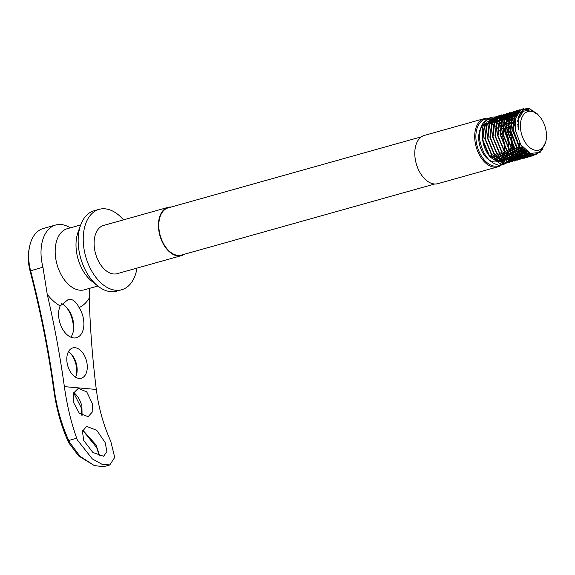 <?xml version="1.0" encoding="UTF-8"?>
<svg xmlns="http://www.w3.org/2000/svg" width="575" height="575" viewBox="0 0 575 575"><rect width="100%" height="100%" fill="white"/><g stroke="black" fill="none" stroke-linecap="round" stroke-linejoin="round"><path stroke-width="0.86" d="M498.079 124.085A24.215 14.914 74.3 0 0 481.793 120.93A24.215 14.914 74.3 0 0 476.179 141.177A24.215 14.914 74.3 0 0 490.878 165.111A24.215 14.914 74.3 0 0 506.74 154.97M506.776 154.898A25.048 15.432 -105.7 0 1 497.785 166.843A25.048 15.432 -105.7 0 1 475.015 141.306A25.048 15.432 -105.7 0 1 484.251 118.608A25.048 15.432 -105.7 0 1 498.144 124.135M546.25 131.955A20.039 12.341 74.3 0 0 539.364 116.186A20.039 12.341 74.3 0 0 525.55 112.736A20.039 12.341 74.3 0 0 520.641 129.684A20.039 12.341 74.3 0 0 533.14 149.637A20.039 12.341 74.3 0 0 546.113 140.235A20.039 12.341 74.3 0 0 546.25 131.955M539.364 116.186L538.243 114.928L530.56 109.861L523.3 111.234L518.722 118.68L518.312 129.943L518.068 118.163L522.359 110.299L529.539 108.754L537.287 113.857L528.813 108.265L520.857 109.782L515.825 117.947L515.351 130.273L520.749 144.728L530.358 153.396L540.112 152.447L545.754 142.205L546.113 140.235M500.818 160.612L497.023 161.683A19.873 12.24 -105.7 0 1 478.953 141.421A19.873 12.24 -105.7 0 1 486.285 123.417L490.08 122.353A19.873 12.24 -105.7 0 1 508.149 142.607A19.873 12.24 -105.7 0 1 500.818 160.612A19.873 12.24 -105.7 0 1 482.756 140.357A19.873 12.24 -105.7 0 1 490.08 122.353M488.254 123.136A19.873 12.24 -105.7 0 1 504.347 143.671A19.873 12.24 -105.7 0 1 498.848 160.899M97.786 285.976L91.705 281.11A33.4 20.571 -105.7 0 1 76.425 251.203A33.4 20.571 -105.7 0 1 78.013 232.322L80.672 224.998A41.745 25.717 74.3 0 0 78.689 248.594A41.745 25.717 74.3 0 0 97.786 285.976A41.745 25.717 74.3 0 0 116.646 291.151L121.706 289.735A41.745 25.717 -105.7 0 1 83.756 247.178A41.745 25.717 -105.7 0 1 99.152 209.343A41.745 25.717 -105.7 0 1 123.467 219.866M99.152 209.343L94.084 210.766A41.745 25.717 74.3 0 0 80.672 224.998M497.785 166.843L437.877 183.655A25.048 15.432 -105.7 0 1 415.107 158.118A25.048 15.432 -105.7 0 1 424.343 135.42L484.251 118.608M421.453 136.785L168.144 207.877A24.524 15.101 74.3 0 0 159.103 230.093A24.524 15.101 74.3 0 0 181.391 255.092L434.707 184M181.535 255.602L117.199 273.657A25.048 15.432 -105.7 0 1 94.422 248.12A25.048 15.432 -105.7 0 1 103.658 225.422L168.001 207.367A25.048 15.432 74.3 0 0 158.765 230.065A25.048 15.432 74.3 0 0 181.535 255.602A25.048 15.432 74.3 0 0 184.424 254.236M171.178 207.022A25.048 15.432 74.3 0 0 168.001 207.367M137.001 268.094A41.745 25.717 -105.7 0 1 121.706 289.735M503.348 160.382L494.263 153.719L487.916 138.474L489.684 123.948L498.36 118.709L508.674 125.868L514.388 141.292L511.98 155.99L502.672 161.41L491.733 154.431L485.379 139.186L487.154 124.66L495.83 119.42L506.137 126.579L511.858 142.003L509.45 156.702L500.135 162.121L489.196 155.142L482.849 139.897L484.624 125.372L493.3 120.132L503.607 127.291L509.321 142.708C506.848 128.807 500.99 120.843 491.754 118.817C483.036 119.456 479.025 126.55 479.73 140.092C482.792 154.689 489.296 163.092 499.244 165.298C508.81 164.666 513.209 157.068 512.433 142.521C509.795 127.801 503.714 119.284 494.191 116.955C485.041 117.472 481.067 124.948 482.267 139.38L489.418 156.666L501.774 164.587L512.282 158.456L515.2 145.195M537.762 114.403L537.258 113.836M520.21 112.757L523.552 111.054M530.955 153.618L519.592 146.611L513.245 131.366L515.02 116.84L517.629 113.512M520.9 111.794L522.898 111.557M531.681 153.841L528.001 154.301L517.062 147.322L510.708 132.077L512.483 117.552L518.24 112.542M520.54 112.269L521.978 112.427M531.027 153.64L525.471 155.013L514.524 148.034L508.178 132.789L509.953 118.263L517.946 112.98M520.842 113.872L519.908 113.246L521.036 113.584M529.956 153.223L522.934 155.724L511.994 148.745L505.648 133.501L507.416 118.975L516.091 113.728L517.378 113.951L511.923 111.974L502.047 117.933L499.998 134.399L507.15 151.685L519.505 159.613L530.121 153.295M519.218 114.583L520.138 115.043M528.662 152.576L520.404 156.436L509.464 149.457L503.111 134.212L504.886 119.686L513.561 114.439L516.724 115.316M518.557 116.323L519.318 116.847M527.21 151.671L517.867 157.147L506.927 150.161L500.581 134.924L502.356 120.398L511.031 115.151L516.077 117.07M517.996 118.551L518.614 119.118M525.622 150.434L524.644 152.44L515.337 157.859L504.397 150.873L498.043 135.628L499.819 121.109L508.494 115.862L515.502 119.298M517.629 121.505L518.097 122.08M523.883 148.767L522.114 153.144L512.807 158.571L501.86 151.584L495.513 136.34L497.289 121.821L505.964 116.574L515.078 122.195M517.701 125.961L517.96 126.414M521.949 146.46L519.577 153.856L510.269 159.282L499.33 152.296L492.976 137.051L494.752 122.532L503.427 117.286L513.734 124.444L514.97 126.335M519.656 142.909L517.047 154.567L507.739 159.994L496.8 153.007L490.446 137.763L492.222 123.237L494.256 120.434M542.915 149.5L532.17 156.055L519.814 148.134L512.663 130.848L514.718 114.375L523.573 108.373M525.881 108.632L528.547 109.573M537.848 153.669L529.64 156.767L517.284 148.846L510.126 131.56L512.181 115.086L521.877 109.113M523.674 109.423L525.5 110.048M535.483 154.215L527.11 157.478L514.747 149.558L507.596 132.272L509.651 115.798L519.52 109.847L520.569 109.997M522.186 110.45L523.573 111.04M533.593 154.208L524.572 158.19L512.217 150.269L505.066 132.983L507.114 116.509L516.99 110.551L519.412 111.083M520.964 111.715L522.086 112.319M531.839 153.884L522.043 158.901L509.687 150.981L502.528 133.688L504.584 117.221L514.452 111.263L518.348 112.384M518.995 115.101L519.778 115.755M528.375 152.418L527.483 154.193L516.975 160.324L504.62 152.397L497.461 135.111L499.517 118.644L509.393 112.686L516.508 115.848M518.247 117.401L518.894 118.076M526.571 151.203L524.946 154.905L514.438 161.036L502.083 153.108L494.931 135.822L496.987 119.356L506.855 113.397L515.768 118.163M517.723 120.369L518.233 121.023M524.673 149.572L522.416 155.617L511.908 161.748L499.553 153.82L492.401 136.534L494.45 120.06L504.325 114.109L515.2 121.088M517.608 124.617L517.931 125.177M522.625 147.322L519.879 156.321L509.378 162.459L497.016 154.531L489.864 137.245L491.92 120.772L501.788 114.82L513.511 122.921L514.948 125.106M520.274 143.966L517.349 157.032L506.841 163.171L494.486 155.243L487.334 137.957L489.382 121.483L499.258 115.532L510.981 123.632L517.5 141.098L514.812 157.744L504.311 163.875L491.956 155.954L484.797 138.668L486.853 122.195L496.728 116.243L508.451 124.344L514.97 141.809L515.186 144.569M81.772 415.215L81.255 407.819L73.701 392.905M73.787 392.682A14.964 9.214 -105.7 0 1 74.477 393.199C78.092 396.405 80.565 400.811 81.909 406.396L82.081 415.416M99.267 455.874L96.701 447.616L83.217 430.919M82.62 430.589L83.806 431.279L96.061 444.993L99.41 454.926L99.231 456.011M28.75 264.191A35.068 21.598 -105.7 0 1 28.987 249.694L29.411 247.408A38.41 23.661 74.3 0 0 29.153 263.285A38.41 23.661 74.3 0 0 30.59 270.674A656.161 404.182 -105.7 0 1 54.244 389.505C56.86 408.157 61.698 425.148 68.756 440.479L69.51 442.204L80.011 456.241L94.243 465.534L103.435 466.735L109.775 464.959L101.897 464.226L92.345 458.922L77.366 439.997L76.698 438.251L68.756 440.479L68.748 442.836C61.482 427.002 56.508 409.515 53.842 390.368A659.503 406.238 74.3 0 0 30.065 270.933A35.068 21.598 -105.7 0 1 28.75 264.191M70.308 227.844A38.41 23.661 74.3 0 0 61.108 224.53A38.41 23.661 74.3 0 0 55.667 225.019L43.312 228.483A38.41 23.661 74.3 0 0 29.411 247.408M76.619 374.354A19.068 11.744 74.3 0 0 76.561 367.691A19.068 11.744 74.3 0 0 70.804 353.632M68.411 351.763A15.726 9.689 -105.7 0 1 71.559 354.416A15.726 9.689 -105.7 0 1 76.964 366.793A15.726 9.689 -105.7 0 1 76.856 373.29A15.726 9.689 -105.7 0 1 75.548 377.193M73.154 332.055A22.748 14.008 74.3 0 0 73.111 323.854A22.748 14.008 74.3 0 0 66.089 306.885M61.597 303.715A19.406 11.953 -105.7 0 1 66.844 307.683A19.406 11.953 -105.7 0 1 73.514 322.956A19.406 11.953 -105.7 0 1 73.384 330.977A19.406 11.953 -105.7 0 1 70.89 337.209M92.302 403.478L92.187 412.153L88.14 416.659L79.314 413.245L73.183 401.788L73.657 393.02L78.229 388.362L86.732 391.855L92.302 403.478M105.103 442.455L106.95 451.49L103.608 456.284L92.898 452.489L83.763 440.565L82.426 431.394L86.538 426.384L96.715 430.258L105.103 442.455M109.775 464.959L114.72 457.405L110.752 441.269C104.398 427.175 99.935 412.34 97.355 396.764L96.298 389.455A656.161 404.182 74.3 0 1 89.24 298.051A47.588 29.318 -105.7 0 1 79.077 307.582A19.406 11.953 -105.7 0 1 83.648 320.11A19.406 11.953 -105.7 0 1 76.489 337.697A19.406 11.953 -105.7 0 1 58.844 317.918A19.406 11.953 -105.7 0 1 60.188 305.907A47.588 29.318 -105.7 0 1 47.243 294.328L42.945 267.202L30.065 270.933M87.091 363.946A15.726 9.689 -105.7 0 1 81.291 378.199A15.726 9.689 -105.7 0 1 66.995 362.164A15.726 9.689 -105.7 0 1 72.795 347.918A15.726 9.689 -105.7 0 1 87.091 363.946M89.24 298.051L89.693 288.312M55.667 225.019A38.41 23.661 74.3 0 0 41.501 259.821A38.41 23.661 74.3 0 0 42.945 267.202M79.077 307.582C76.705 302.817 74.002 300.107 70.977 299.46L67.843 299.812L60.188 305.907M47.243 294.328A656.161 404.182 -105.7 0 1 64.371 386.63C66.916 404.901 71.02 422.115 76.698 438.251M94.243 465.534L78.682 455.989L68.748 442.836M73.772 392.732L74.477 393.199M80.701 224.933L67.282 228.699A31.726 19.543 74.3 0 0 55.581 257.449A31.726 19.543 74.3 0 0 79.925 290.188A31.726 19.543 74.3 0 0 84.424 289.793L97.843 286.027M96.298 389.455L64.371 386.63M53.842 390.368L54.244 389.505"/></g></svg>
